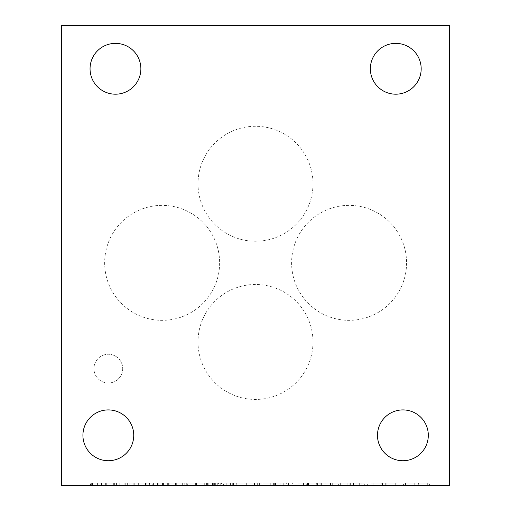 <?xml version="1.0" encoding="UTF-8"?>
<svg xmlns="http://www.w3.org/2000/svg" width="511" height="511" viewBox="0 0 511 511"><rect width="100%" height="100%" fill="white"/><g stroke="black" fill="none" stroke-linecap="round" stroke-linejoin="round"><path stroke-width="0.38" stroke-dasharray="2.56 1.92" d="M359.674 483.151L330.591 483.151L359.674 483.151L359.674 485.45L367.658 485.45L367.658 483.151L367.658 485.45L330.591 485.45L330.591 483.151L330.591 485.45L338.442 485.45L338.442 483.151M335.957 485.45L335.957 483.151L335.957 485.45M338.442 485.45L349.23 485.45L349.23 483.151M349.23 485.45L359.674 485.45M347.129 485.45L347.129 483.151M350.635 485.45L350.635 483.151M361.916 485.45L361.916 483.151L361.916 485.45M274.72 483.151L249.144 483.151L274.72 483.151L274.72 485.45L274.72 483.151M257.308 485.45L280.079 485.45L249.144 485.45L257.308 485.45L257.308 483.151M249.144 485.45L249.144 483.151L249.144 485.45M280.079 485.45L280.079 483.151L280.079 485.45M254.504 485.45L254.504 483.151L254.504 485.45M273.634 485.45L273.634 483.151M223.396 485.45L245.044 485.45L208.82 485.45L223.396 485.45L223.396 483.151L245.044 483.151L223.396 483.151M208.82 485.45L208.82 483.151M230.467 485.45L230.467 483.151M245.044 485.45L245.044 483.151M238.982 485.45L238.982 483.151M233.482 485.45L220.139 485.45L233.482 485.45L233.482 483.151L220.139 483.151L233.482 483.151M220.139 485.45L220.139 483.151M214.633 485.45L214.633 483.151M221.57 485.45L195.298 485.45L220.733 485.45L212.742 485.45L218.561 485.45L218.561 483.151L221.57 483.151L195.298 483.151L220.733 483.151L212.742 483.151L218.561 483.151L218.561 485.45L221.57 485.45L221.57 483.151M235.06 485.45L235.06 483.151M226.795 485.45L226.795 483.151M354.455 483.151L364.713 483.151L354.455 483.151L354.455 485.45L364.713 485.45L364.713 483.151L362.823 483.151L364.713 483.151L364.713 485.45L354.455 485.45M353.299 483.151L362.823 483.151L353.299 483.151L353.299 485.45L362.823 485.45L362.823 483.151L362.823 485.45L364.713 485.45L353.331 485.45L353.542 483.151L349.901 483.151L353.542 483.151L353.299 485.45M350.105 483.151L340.652 483.151L350.105 483.151L350.105 485.45L349.901 483.151L349.901 485.45L340.652 485.45L340.652 483.151L338.723 483.151L340.652 483.151L340.652 485.45L350.105 485.45M348.987 483.151L338.723 483.151L348.987 483.151L348.987 485.45L338.723 485.45L340.652 485.45L338.723 485.45L338.723 483.151L338.723 485.45L348.987 485.45M350.073 485.45L350.073 483.151M353.331 485.45L353.331 483.151M116.93 485.45L91.667 485.45L125.757 485.45L116.93 485.45L116.93 483.151L91.667 483.151L116.93 483.151M125.757 485.45L125.757 483.151M91.667 485.45L91.667 483.151L91.667 485.45M97.416 485.45L101.798 485.45L97.416 485.45L97.416 483.151L101.798 483.151L97.416 483.151L97.416 485.45M113.218 485.45L101.798 485.45L119.766 485.45L113.218 485.45L113.218 483.151L101.798 483.151L113.218 483.151M119.766 485.45L119.766 483.151M113.742 485.45L113.742 483.151M419.333 483.151L429.598 483.151L419.333 483.151L419.333 485.45L429.598 485.45L429.598 483.151L427.707 483.151L429.598 483.151L429.598 485.45L419.333 485.45M418.177 483.151L427.707 483.151L418.177 483.151L418.177 485.45L427.707 485.45L427.707 483.151L427.707 485.45L429.598 485.45L418.209 485.45L418.42 483.151L414.779 483.151L418.42 483.151L418.177 485.45M414.989 483.151L405.53 483.151L414.989 483.151L414.989 485.45L414.779 483.151L414.779 485.45L405.53 485.45L405.53 483.151L403.601 483.151L405.53 483.151L405.53 485.45L414.989 485.45M413.865 483.151L403.601 483.151L413.865 483.151L413.865 485.45L403.601 485.45L405.53 485.45L403.601 485.45L403.601 483.151L403.601 485.45L413.865 485.45M414.951 485.45L414.951 483.151M418.209 485.45L418.209 483.151M141.905 485.45L163.558 485.45L127.335 485.45L141.905 485.45L141.905 483.151L163.558 483.151L141.905 483.151M127.335 485.45L127.335 483.151M148.982 485.45L148.982 483.151M163.558 485.45L163.558 483.151M157.497 485.45L157.497 483.151M151.997 485.45L138.647 485.45L151.997 485.45L151.997 483.151L138.647 483.151L151.997 483.151M138.647 485.45L138.647 483.151M133.147 485.45L133.147 483.151M137.076 485.45L137.076 483.151M153.575 485.45L153.575 483.151M145.303 485.45L145.303 483.151M149.442 483.151L124.109 483.151L149.442 483.151L149.442 485.45L158.199 485.45L158.199 483.151M145.654 483.151L134.233 483.151L152.208 483.151L145.654 483.151L145.654 485.45L134.233 485.45L146.184 485.45L146.184 483.151M129.858 483.151L134.233 483.151L129.858 483.151L129.858 485.45L129.858 483.151M146.184 485.45L152.208 485.45L152.208 483.151M152.208 485.45L145.654 485.45M158.199 485.45L124.109 485.45L124.109 483.151L124.109 485.45L149.442 485.45M134.233 485.45L129.858 485.45L134.233 485.45L134.233 483.151L134.233 485.45M149.372 485.45L149.372 483.151M187.697 485.45L167.659 485.45L204.719 485.45L198.977 485.45L198.977 483.151L167.659 483.151L204.719 483.151L198.977 483.151L198.977 485.45L187.697 485.45L187.697 483.151M204.719 485.45L204.719 483.151L204.719 485.45M184.19 485.45L184.19 483.151M173.018 485.45L173.018 483.151L173.018 485.45M196.735 485.45L196.735 483.151M186.291 485.45L186.291 483.151M175.503 485.45L175.503 483.151M167.659 485.45L167.659 483.151L167.659 485.45M184.228 485.45L162.472 485.45L176.308 485.45L168.355 485.45L176.308 485.45L176.308 483.151L190.111 483.151L162.472 483.151L184.228 483.151L168.355 483.151L176.308 483.151L176.308 485.45L184.228 485.45L184.228 483.151M162.472 485.45L162.472 483.151M190.111 485.45L176.308 485.45L190.111 485.45L190.111 483.151M168.355 485.45L168.355 483.151M320.889 485.45L332.278 485.45L322.013 485.45L332.278 485.45L330.387 485.45L330.387 483.151L306.281 483.151L332.278 483.151L330.387 483.151L330.387 485.45L320.889 485.45L320.889 483.151M332.278 485.45L332.278 483.151L322.013 483.151L332.278 483.151L332.278 485.45M317.631 485.45L308.21 485.45L321.1 485.45L321.1 483.151L321.1 485.45L317.459 485.45L317.631 483.151M316.545 485.45L306.281 485.45L308.21 485.45L308.21 483.151L308.21 485.45L306.281 485.45L306.281 483.151L306.281 485.45L316.545 485.45L316.545 483.151M322.013 485.45L322.013 483.151M320.857 485.45L320.857 483.151M317.67 485.45L317.67 483.151M195.298 485.45L195.298 483.151L195.298 485.45M195.719 485.45L195.719 483.151M213.304 485.45L213.304 483.151M215.687 485.45L215.687 483.151M204.125 485.45L204.125 483.151L204.125 485.45M214.844 485.45L214.844 483.151M212.742 485.45L212.742 483.151L212.742 485.45M220.733 485.45L220.733 483.151M216.875 485.45L216.875 483.151M196.486 485.45L196.486 483.151L196.486 485.45M196.837 485.45L196.837 483.151M201.11 485.45L201.11 483.151M385.773 485.45L397.156 485.45L386.891 485.45L397.156 485.45L395.265 485.45L395.265 483.151L371.165 483.151L397.156 483.151L395.265 483.151L395.265 485.45L385.773 485.45L385.773 483.151M397.156 485.45L397.156 483.151L386.891 483.151L397.156 483.151L397.156 485.45M382.515 485.45L373.087 485.45L385.984 485.45L385.984 483.151L385.984 485.45L382.337 485.45L382.515 483.151M381.43 485.45L371.165 485.45L373.087 485.45L373.087 483.151L373.087 485.45L371.165 485.45L371.165 483.151L371.165 485.45L381.43 485.45L381.43 483.151M386.891 485.45L386.891 483.151M385.735 485.45L385.735 483.151M382.547 485.45L382.547 483.151M287.188 483.151L265.011 483.151L287.188 483.151L287.188 485.45L292.337 485.45L292.337 483.151M283.228 483.151L270.76 483.151L286.345 483.151L283.228 483.151L283.228 485.45L265.011 485.45L265.011 483.151L265.011 485.45L287.188 485.45M292.337 485.45L270.76 485.45L283.899 485.45L283.899 483.151M283.899 485.45L286.345 485.45L286.345 483.151M286.345 485.45L283.228 485.45M270.76 485.45L270.76 483.151L270.76 485.45M105.157 485.45L116.546 485.45L106.282 485.45L116.546 485.45L114.649 485.45L114.649 483.151L90.549 483.151L116.546 483.151L114.649 483.151L114.649 485.45L105.157 485.45L105.157 483.151M116.546 485.45L116.546 483.151L106.282 483.151L116.546 483.151L116.546 485.45M101.9 485.45L92.478 485.45L105.368 485.45L105.368 483.151L105.368 485.45L101.727 485.45L101.9 483.151M100.814 485.45L90.549 485.45L92.478 485.45L92.478 483.151L92.478 485.45L90.549 485.45L90.549 483.151L90.549 485.45L100.814 485.45L100.814 483.151M106.282 485.45L106.282 483.151M105.125 485.45L105.125 483.151M101.932 485.45L101.932 483.151M319.982 483.151L297.804 483.151L319.982 483.151L319.982 485.45L325.13 485.45L325.13 483.151M316.022 483.151L303.547 483.151L319.139 483.151L316.022 483.151L316.022 485.45L297.804 485.45L297.804 483.151L297.804 485.45L319.982 485.45M325.13 485.45L303.547 485.45L316.686 485.45L316.686 483.151M316.686 485.45L319.139 485.45L319.139 483.151M319.139 485.45L316.022 485.45M303.547 485.45L303.547 483.151L303.547 485.45M246.2 483.151L226.865 483.151L259.652 483.151L246.2 483.151L246.2 485.45L226.865 485.45L226.865 483.151M226.865 485.45L253.91 485.45L253.91 483.151L253.91 485.45L259.652 485.45L259.652 483.151L259.652 485.45L259.198 485.45L259.198 483.151M259.198 485.45L246.27 485.45L254.644 485.45L254.644 483.151M254.644 485.45L246.2 485.45M259.652 485.45L259.652 483.151L259.652 485.45M259.23 485.45L259.23 483.151M236.849 483.151L246.27 483.151L232.85 483.151L236.849 483.151L236.849 485.45L246.27 485.45L236.708 485.45L236.708 483.151M236.708 485.45L232.85 485.45L232.85 483.151M232.85 485.45L236.849 485.45M61.422 485.45L449.578 485.45L449.578 25.55L61.422 25.55L61.422 485.45M90.051 68.781A25.409 25.409 0 0 0 115.46 94.19A25.409 25.409 0 0 0 140.87 68.781A25.409 25.409 0 0 0 115.46 43.371A25.409 25.409 0 0 0 90.051 68.781M370.36 68.781A25.409 25.409 0 0 0 395.77 94.19A25.409 25.409 0 0 0 421.179 68.781A25.409 25.409 0 0 0 395.77 43.371A25.409 25.409 0 0 0 370.36 68.781M377.488 435.321A25.409 25.409 0 0 0 402.898 460.73A25.409 25.409 0 0 0 428.307 435.321A25.409 25.409 0 0 0 402.898 409.911A25.409 25.409 0 0 0 377.488 435.321M82.923 435.321A25.409 25.409 0 0 0 108.332 460.73A25.409 25.409 0 0 0 133.741 435.321A25.409 25.409 0 0 0 108.332 409.911A25.409 25.409 0 0 0 82.923 435.321M122.704 368.635A14.372 14.372 0 0 1 108.332 383.007A14.372 14.372 0 0 1 93.96 368.635A14.372 14.372 0 0 1 108.332 354.264A14.372 14.372 0 0 1 122.704 368.635A14.372 14.372 0 0 0 108.332 354.264A14.372 14.372 0 0 0 93.96 368.635A14.372 14.372 0 0 0 108.332 383.007A14.372 14.372 0 0 0 122.704 368.635M312.988 341.961A57.488 57.488 0 0 1 255.5 399.449A57.488 57.488 0 0 1 198.013 341.961A57.488 57.488 0 0 1 255.5 284.474A57.488 57.488 0 0 1 312.988 341.961A57.488 57.488 0 0 0 255.5 284.474A57.488 57.488 0 0 0 198.013 341.961A57.488 57.488 0 0 0 255.5 399.449A57.488 57.488 0 0 0 312.988 341.961M312.988 183.756A57.488 57.488 0 0 1 255.5 241.243A57.488 57.488 0 0 1 198.013 183.756A57.488 57.488 0 0 1 255.5 126.268A57.488 57.488 0 0 1 312.988 183.756A57.488 57.488 0 0 0 255.5 126.268A57.488 57.488 0 0 0 198.013 183.756A57.488 57.488 0 0 0 255.5 241.243A57.488 57.488 0 0 0 312.988 183.756M406.577 262.858A57.488 57.488 0 0 1 349.09 320.346A57.488 57.488 0 0 1 291.602 262.858A57.488 57.488 0 0 1 349.09 205.371A57.488 57.488 0 0 1 406.577 262.858A57.488 57.488 0 0 0 349.09 205.371A57.488 57.488 0 0 0 291.602 262.858A57.488 57.488 0 0 0 349.09 320.346A57.488 57.488 0 0 0 406.577 262.858M219.628 262.858A57.488 57.488 0 0 1 162.14 320.346A57.488 57.488 0 0 1 104.653 262.858A57.488 57.488 0 0 1 162.14 205.371A57.488 57.488 0 0 1 219.628 262.858A57.488 57.488 0 0 0 162.14 205.371A57.488 57.488 0 0 0 104.653 262.858A57.488 57.488 0 0 0 162.14 320.346A57.488 57.488 0 0 0 219.628 262.858M101.619 485.45L101.619 483.151M101.798 485.45L101.798 483.151L101.798 485.45M117 485.45L117 483.151M101.517 485.45L101.517 483.151M133.952 485.45L133.952 483.151M134.061 485.45L134.061 483.151M169.831 485.45L169.831 483.151M182.683 485.45L182.683 483.151M182.651 485.45L182.651 483.151M169.863 485.45L169.863 483.151M176.308 485.45L176.308 483.151M207.102 485.45L207.102 483.151M206.751 485.45L206.751 483.151M213.093 485.45L213.093 483.151M206.578 485.45L206.578 483.151M206.054 485.45L206.054 483.151M212.57 485.45L212.57 483.151M207.313 485.45L207.313 483.151M217.756 485.45L217.756 483.151M207.766 485.45L207.766 483.151M274.682 485.45L274.682 483.151M275.525 485.45L275.525 483.151M275.876 485.45L275.876 483.151M275.627 485.45L275.627 483.151M288.555 485.45L288.555 483.151M307.475 485.45L307.475 483.151M308.312 485.45L308.312 483.151M308.663 485.45L308.663 483.151M308.42 485.45L308.42 483.151M321.349 485.45L321.349 483.151M232.294 485.45L232.294 483.151M232.256 485.45L232.256 483.151M246.308 485.45L246.308 483.151M254.331 485.45L254.331 483.151M246.27 485.45L246.27 483.151L246.27 485.45"/><path stroke-width="0.77" d="M449.578 485.45L61.422 485.45L61.422 25.55L449.578 25.55L449.578 485.45M90.051 68.781A25.409 25.409 0 0 1 128.165 46.776A25.409 25.409 0 0 1 128.165 90.786A25.409 25.409 0 0 1 90.051 68.781M370.36 68.781A25.409 25.409 0 0 1 408.474 46.776A25.409 25.409 0 0 1 408.474 90.786A25.409 25.409 0 0 1 370.36 68.781M377.488 435.321A25.409 25.409 0 0 1 415.603 413.316A25.409 25.409 0 0 1 415.603 457.326A25.409 25.409 0 0 1 377.488 435.321M82.923 435.321A25.409 25.409 0 0 1 121.037 413.316A25.409 25.409 0 0 1 121.037 457.326A25.409 25.409 0 0 1 82.923 435.321"/></g></svg>
